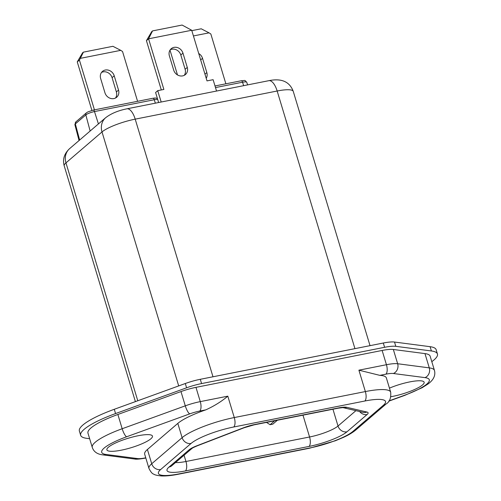 <?xml version="1.0" encoding="UTF-8"?>
<svg xmlns="http://www.w3.org/2000/svg" width="501" height="501" viewBox="0 0 501 501"><rect width="100%" height="100%" fill="white"/><g stroke="black" fill="none" stroke-linecap="round" stroke-linejoin="round"><path stroke-width="0.75" d="M182.633 75.895A7.615 6.738 49.4 0 0 185.439 74.543A7.615 6.738 49.4 0 0 187.274 67.422L182.965 53.156A7.615 6.738 49.4 0 0 171.217 48.722A7.615 6.738 49.4 0 0 169.382 55.849L173.69 70.115A7.615 6.738 49.4 0 0 182.633 75.895M184.255 75.338A7.615 6.738 49.4 0 0 185.12 69.27L180.811 55.004A7.615 6.738 49.4 0 0 170.246 49.774M89.648 438.713L86.711 438.331A53.313 11.085 -16.8 0 1 80.661 435.306A53.313 11.085 -16.8 0 1 115.568 413.569L186.591 387.799A22.852 4.753 -16.8 0 1 201.577 383.578L384.593 347.299A22.852 4.753 -16.8 0 1 395.803 346.329L431.392 350.963A53.313 11.085 -16.8 0 1 437.448 353.994A53.313 11.085 -16.8 0 1 433.954 359.981A53.313 11.085 -16.8 0 1 431.806 361.659M389.452 388.143A23.804 4.947 -16.8 0 1 423.32 381.386A23.804 4.947 -16.8 0 1 422.581 384.912A23.804 4.947 -16.8 0 1 390.861 396.717M150.895 438.763A23.804 4.947 -16.8 0 1 123.709 449.666A23.804 4.947 -16.8 0 1 107.101 448.689A23.804 4.947 -16.8 0 1 108.448 447.18A23.804 4.947 -16.8 0 1 130.817 437.492A23.804 4.947 -16.8 0 1 151.634 435.244A23.804 4.947 -16.8 0 1 150.895 438.763M160.664 469.537A34.275 7.127 163.2 0 0 179.12 473.871L310.213 447.881A34.275 7.127 163.2 0 0 352.879 431.436L383.284 405.347A34.275 7.127 163.2 0 0 364.822 401.013L233.735 426.996A34.275 7.127 163.2 0 0 191.063 443.448L160.664 469.537A7.615 6.738 -130.6 0 1 151.722 463.751L182.12 437.661A41.89 8.711 -16.8 0 1 234.274 417.558L365.361 391.569A41.89 8.711 -16.8 0 1 390.667 392.164L386.359 377.898A41.89 8.711 163.2 0 0 379.846 375.362L358.904 370.176L386.44 364.715L382.131 350.456L195.966 387.354L200.275 401.62L227.811 396.159C221.498 401.495 214.165 406.06 205.798 409.862A41.89 8.711 163.2 0 0 177.811 423.395L147.413 449.491A41.89 8.711 163.2 0 0 144.67 454.188L148.972 468.454A41.89 8.711 -16.8 0 1 151.722 463.751L147.413 449.491M430.152 356.198A45.697 9.5 163.2 0 0 424.967 353.6L393.341 349.479L397.65 363.739L429.276 367.866A45.697 9.5 -16.8 0 1 434.461 370.458L430.152 356.198M117.873 414.477A45.697 9.5 163.2 0 0 87.957 433.102L92.259 447.368A45.697 9.5 -16.8 0 1 95.253 442.239A45.697 9.5 -16.8 0 1 122.175 428.737L185.289 405.835L180.98 391.575L117.873 414.477L122.175 428.737A7.615 1.904 -109.9 0 0 126.634 436.772A38.082 7.916 163.2 0 0 104.202 448.019A38.082 7.916 163.2 0 0 106.024 454.463A7.615 6.764 97.4 0 1 102.887 454.883C97.25 454.244 93.706 451.739 92.259 447.368M180.98 391.575A22.852 4.753 -16.8 0 1 195.966 387.354M382.131 350.456A22.852 4.753 -16.8 0 1 393.341 349.479M274.648 420.784L270.077 424.704L272.795 424.165L277.36 420.245M266.494 422.399L270.077 424.704M80.661 435.306L79.371 431.023A53.313 11.085 -16.8 0 1 114.272 409.292L185.301 383.515A22.852 4.753 -16.8 0 1 200.287 379.301L383.303 343.022A22.852 4.753 -16.8 0 1 394.512 342.045L430.102 346.686A53.313 11.085 -16.8 0 1 436.152 349.717L437.448 353.994M191.827 30.655L201.22 28.795L209.049 32.847L193.424 35.94M80.335 58.36L79.408 60.051L77.26 61.899L82.571 52.843L83.379 52.154L112.919 46.299L120.754 50.344L80.335 58.36L83.379 52.154M198.728 53.501A7.615 6.738 -130.6 0 1 202.523 58.323L206.832 72.589A7.615 6.738 -130.6 0 1 206.212 78.288M225.876 83.811L210.84 33.999L209.049 32.847M137.581 101.315L122.538 51.503L120.754 50.344M100.645 78.519A7.615 6.738 -130.6 0 1 102.473 71.392A7.615 6.738 -130.6 0 1 114.228 75.826L118.53 90.092A7.615 6.738 -130.6 0 1 116.702 97.219A7.615 6.738 -130.6 0 1 104.947 92.785L100.645 78.519M101.509 72.445A7.615 6.738 -130.6 0 1 112.074 77.674L116.382 91.94A7.615 6.738 -130.6 0 1 115.512 98.014M170.002 50.15L177.486 74.937M79.408 60.051L94.445 109.863M77.26 61.899L91.902 110.414M146.43 40.656L151.74 31.601L152.548 30.905L182.095 25.05L191.708 30.26L148.578 38.809L146.43 40.656L161.309 89.948M158.629 102.53L155.604 92.503L157.752 90.656L163.871 89.441L148.578 38.809L152.548 30.905M191.708 30.26L207.001 80.893L213.113 79.684L216.545 91.05M157.752 90.656L161.184 102.022M185.12 69.27L187.274 67.422M388.976 400.913L404.395 395.314A38.082 7.916 163.2 0 0 424.998 377.629L393.373 373.508A15.23 3.169 163.2 0 0 385.902 374.159L379.846 375.362M106.024 454.463L137.65 458.584A15.23 3.169 163.2 0 0 145.127 457.933L145.76 457.808M205.798 409.862L199.736 411.058A15.23 3.169 163.2 0 0 189.747 413.87L126.634 436.772M424.967 353.6L429.276 367.866A7.615 6.764 97.4 0 1 424.998 377.629M233.735 426.996A7.615 3.175 -101.2 0 0 234.274 417.558L227.811 396.159M364.822 401.013A7.615 3.175 78.8 0 0 365.361 391.569L358.904 370.176M189.747 413.87A7.615 1.904 -109.9 0 1 185.289 405.835A22.852 4.753 -16.8 0 1 200.275 401.62A7.615 3.175 -101.2 0 1 199.736 411.058M385.902 374.159A7.615 3.175 78.8 0 0 386.44 364.715A22.852 4.753 -16.8 0 1 397.65 363.739A7.615 6.764 97.4 0 1 393.373 373.508M346.767 407.319L366.926 412.047A15.23 3.169 -16.8 0 1 367.101 414.527L346.961 431.812A30.467 6.331 -16.8 0 1 309.029 446.429L185.414 470.934A30.467 6.331 -16.8 0 1 169.006 467.082L189.146 449.798A15.23 3.169 -16.8 0 1 196.931 445.746L243.53 427.785A15.23 3.169 -16.8 0 1 254.708 424.529L338.739 407.87A15.23 3.169 -16.8 0 1 346.767 407.319A7.615 7.008 103.2 0 1 343.035 407.639L363.031 412.329A7.615 7.008 103.2 0 0 366.926 412.047M191.063 443.448A7.615 6.738 -130.6 0 1 182.12 437.661L177.811 423.395M184.055 455.221L185.952 461.496L309.568 436.991A22.852 4.753 163.2 0 0 338.018 426.025L355.917 410.663M175.525 462.548A22.852 4.753 163.2 0 0 185.952 461.496A7.615 3.175 78.8 0 1 185.414 470.934M302.98 415.166L309.568 436.991A7.615 3.175 78.8 0 1 309.029 446.429M332.946 409.223L338.018 426.025A7.615 6.738 49.4 0 0 346.961 431.812M390.667 392.164C391.168 397.994 389.64 401.94 386.089 403.994A7.615 6.738 -130.6 0 1 383.284 405.347M386.089 403.994L355.691 430.083A7.615 6.738 -130.6 0 1 352.879 431.436M179.12 473.871A7.615 3.175 78.8 0 1 178.45 474.209L309.537 448.226A7.615 3.175 -101.2 0 0 310.213 447.881M137.65 458.584A7.615 6.764 97.4 0 1 134.512 459.004L102.887 454.883M145.127 457.933A7.615 3.175 78.8 0 1 144.451 458.271C139.303 459.148 135.99 459.392 134.512 459.004M434.461 370.458C435.726 375.374 433.597 379.877 428.067 383.973L422.118 387.736L404.839 395.345A7.615 1.904 -109.9 0 1 404.395 395.314M196.931 445.746A7.615 2.524 68.9 0 0 197.513 445.721C191.288 448.332 192.572 448.188 191.952 448.451A7.615 6.738 -130.6 0 1 189.146 449.798M191.952 448.451L171.812 465.73A7.615 6.738 -130.6 0 1 169.006 467.082M243.53 427.785A7.615 2.524 68.9 0 0 244.112 427.76L254.038 424.867L338.069 408.209L342.878 407.601M254.708 424.529A7.615 3.175 78.8 0 1 254.038 424.867M338.739 407.87A7.615 3.175 78.8 0 1 338.069 408.209M359.624 411.534A7.615 6.738 49.4 0 0 367.101 414.527M394.512 342.045L395.803 346.329M383.303 343.022L384.593 347.299M430.102 346.686L431.392 350.963M114.272 409.292L115.568 413.569M185.301 383.515L186.591 387.799M200.287 379.301L201.577 383.578M202.523 58.323L200.663 59.92M206.832 72.589L204.972 74.186M114.228 75.826L112.074 77.674M118.53 90.092L116.382 91.94M180.811 55.004L182.965 53.156M243.655 85.671L242.553 82.22A2.286 0.952 -101.2 0 0 241.325 80.749C245.728 80.605 244.231 79.621 246.749 82.308A6.951 1.447 163.2 0 0 242.553 82.22L215.499 87.581M157.696 99.43A6.951 1.447 163.2 0 0 154.258 99.724A2.286 0.952 -101.2 0 0 153.03 98.246L155.304 97.983L157.414 98.497M155.36 103.175L154.258 99.724L94.489 111.573A6.951 1.447 163.2 0 0 85.834 114.904L75.344 123.91A6.951 1.447 163.2 0 0 74.887 124.68L75.914 121.849A2.286 2.023 49.4 0 0 75.344 123.91L79.646 140.029M90.136 131.024L85.834 114.904A2.286 2.023 -130.6 0 1 86.404 112.844L75.914 121.849M98.421 123.916L94.489 111.573A2.286 0.952 -101.2 0 0 93.261 110.095L87.857 111.911L86.404 112.844M354.94 348.646L277.159 91.007A15.23 6.344 -101.2 0 0 268.818 80.686C282.877 77.761 290.104 82.822 293.26 91.389A26.659 5.542 163.2 0 0 277.159 91.007L135.201 119.15A15.23 6.344 -101.2 0 0 126.859 108.823C118.148 110.577 111.09 113.533 105.68 117.691L69.626 148.628A15.23 13.483 49.4 0 0 65.963 162.881A26.659 5.542 163.2 0 0 64.216 165.875C62.431 159.387 64.234 153.638 69.626 148.628M212.988 376.783L135.201 119.15A26.659 5.542 163.2 0 0 102.01 131.945A15.23 13.483 -130.6 0 1 105.68 117.691M178.694 385.914L102.01 131.945L65.963 162.881L137.781 400.762M148.972 468.454C150.745 471.98 152.335 473.877 153.751 474.134C154.533 474.885 157.095 475.493 161.441 475.95C166.094 476.132 171.762 475.549 178.45 474.209M355.691 430.083C350.813 434.029 345.696 436.315 343.479 437.36L335.42 440.736L309.537 448.226M145.816 458.002L144.451 458.271M404.839 395.345L388.789 401.169M197.513 445.721L244.112 427.76M215.004 85.965L241.325 80.749M153.03 98.246L93.261 110.095M246.749 82.308L247.632 84.888M74.887 124.68L79.058 140.537M268.818 80.686L126.859 108.823M64.216 165.875L135.395 401.627M293.26 91.389L370.026 345.652"/></g></svg>
